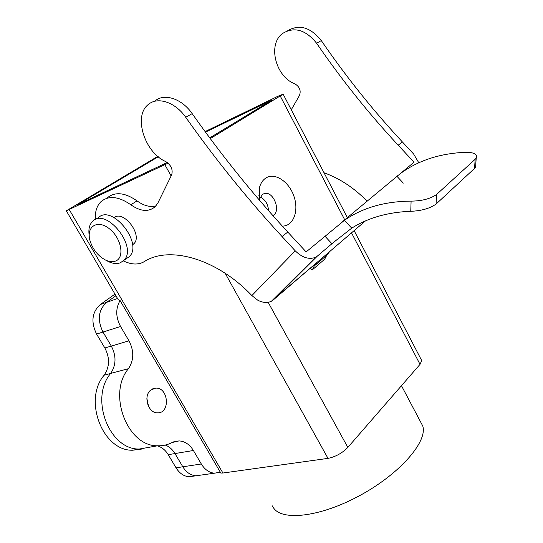<?xml version="1.0" encoding="UTF-8"?>
<svg xmlns="http://www.w3.org/2000/svg" width="543" height="543" viewBox="0 0 543 543"><rect width="100%" height="100%" fill="white"/><g stroke="black" fill="none" stroke-linecap="round" stroke-linejoin="round"><path stroke-width="0.81" d="M194.985 475.722L189.032 476.761C183.785 476.265 179.455 473.286 176.047 467.815L168.235 454.681C165.425 450.059 161.766 447.113 157.266 445.844M142.096 449.007L132.648 450.222C102.586 451.118 82.923 399.716 104.168 375.172C109.74 366.824 109.971 357.769 104.853 347.995L96.579 334.074C90.729 321.911 91.977 312.062 100.333 304.514L114.987 294.123M117.553 298.521L106.706 302.302L115.93 295.738L106.706 302.302C98.344 309.877 97.109 319.793 102.994 332.044C97.109 319.793 98.344 309.877 106.706 302.302L100.333 304.514M128.969 340.821C134.182 350.866 134.012 360.152 128.46 368.677C107.222 393.729 127.367 446.604 157.599 445.783C162.744 445.966 167.583 444.873 172.124 442.511L179.075 440.902C184.932 441.303 189.704 444.5 193.389 450.493L201.317 463.987C204.779 469.607 209.15 472.675 214.417 473.197L220.302 472.186L120.071 300.53C115.503 308.505 115.666 317.16 120.56 326.492L128.969 340.821L111.308 346.074L102.994 332.044L111.308 346.074C116.446 355.923 116.229 365.039 110.663 373.435C116.229 365.039 116.446 355.923 111.308 346.074L104.853 347.995M132.648 450.222L139.32 449.034C109.211 449.916 89.419 398.114 110.663 373.435C89.419 398.114 109.211 449.916 139.32 449.034L151.429 446.882M193.389 450.493L174.968 453.561C172.457 449.4 169.226 446.57 165.276 445.063C169.226 446.57 172.457 449.4 174.968 453.561L182.808 466.79L174.968 453.561L168.235 454.681M200.978 475.084L195.826 475.804C190.573 475.301 186.235 472.301 182.808 466.79C186.235 472.301 190.573 475.301 195.826 475.804L200.978 475.084M146.881 398.433L148.592 406.578L146.881 398.433M365.405 220.953L332.71 248.979M400.096 173.78L414.031 162.194L398.202 145.205C368.717 113.548 341.52 79.563 316.603 43.243C305.702 29.763 294.421 26.471 282.767 33.361C267.299 44.085 275.525 76.739 294.863 83.832C299.634 86.758 301.175 90.627 299.485 95.446L291.272 109.781M418.802 162.798L413.603 153.981L402.37 141.927C373.061 110.473 346.04 76.692 321.3 40.589C310.548 27.265 299.363 23.973 287.742 30.693M421.3 359.792L421.714 360.586L420.024 364.346L347.839 447.405C342.205 453.147 335.594 456.799 328.006 458.373L222.922 473.021L220.818 473.075L220.302 472.186M150.764 390.064C142.877 395.928 148.164 413.447 157.633 412.829C170.604 413.318 168.479 387.139 155.705 388.13L150.764 390.064M205.098 131.596L278.104 96.172L283.147 94.17L210.27 138.601M157.796 156.35L66.314 210.813L168.086 163.124M120.071 300.53L118.238 299.688L66.341 210.86M209.734 137.881L271.738 100.224L205.478 132.112M158.284 156.757L77.914 204.521L167.292 162.479M259.031 199.695L259.439 187.654C260.579 183.459 262.574 180.344 265.439 178.308C274.364 171.934 288.774 181.186 293.844 196.003C299.186 210.732 293.519 226.187 282.333 226.105M268.561 210.698C268.066 204.175 265.323 199.634 260.335 197.082M272.864 215.564C281.396 211.709 273.638 191.014 264.563 193.484L262.493 194.394L259.758 198.697L259.473 200.211M420.065 420.906L422.787 426.058C427.769 441.9 399.017 474.833 358.075 496.472C317.2 518.273 278.294 521.294 272.538 505.9M123.356 260.898C131.379 264.74 138.289 265.018 144.099 261.733C169.117 245.239 216.915 258.658 251.871 295.582L295.243 250.846L282.055 236.558C247.676 199.301 215.564 159.54 185.72 117.281C175.47 102.308 157.809 96.382 148.531 104.337C132.92 115.618 144.54 152.542 165.771 161.57C171.126 165.12 173.095 169.525 171.697 174.798L157.979 202.777L155.434 206.455C148.884 212.225 140.678 211.661 130.822 204.772C118.768 196.396 108.871 195.31 101.141 201.514C96.824 205.675 94.91 211.682 95.392 219.528M132.499 244.886L133.87 243.766C143.033 235.323 123.824 209.788 114.118 217.567M155.943 205.892C150.031 207.419 143.732 205.743 137.046 200.876C125.053 192.568 115.177 191.516 107.433 197.72M344.459 220.302L351.735 228.155C368.093 217.804 387.77 212.184 410.766 211.295L411.099 201.12C384.634 201.372 362.419 207.765 344.459 220.302L306.13 251.911L287.783 232.051C253.642 195.066 221.775 155.597 192.181 113.63C182.02 98.758 164.427 92.907 155.142 100.849M320.248 259.663L271.405 301.256C267.421 303.177 262.873 302.824 257.769 300.198L251.871 295.582M295.243 250.846C302.261 257.66 309.028 259.819 315.537 257.314L317.282 256.167L273.251 299.96L365.385 220.96M351.735 228.155L333.09 242.735L317.282 256.167M115.476 261.088C124.992 257.816 121.449 238.072 109.36 228.752C97.401 219.06 85.882 226.669 90.043 240.766C92.914 249.692 98.154 256.16 105.77 260.172C109.408 261.828 112.645 262.133 115.476 261.088M89.215 235.519C88.265 229.343 89.371 224.646 92.527 221.422C105.776 206.781 138.105 246.787 123.974 260.273L120.281 262.812C116.881 264.054 112.998 263.688 108.648 261.706L106.265 260.436M125.609 259.16L129.39 256.588C143.549 243.101 111.424 203.326 98.134 217.953M324.028 172.769C339.748 178.423 354.111 187.898 367.116 201.202M272.844 300.32L273.251 299.96M475.756 164.529L475.573 167.203L474.548 168.418L475.166 159.275L476.204 158.067C477.636 154.375 474.297 152.44 466.186 152.264C441.059 153.248 419.712 159.934 402.139 172.321L396.94 176.292L403.3 183.127M411.099 201.12C421.789 201.039 430.26 198.84 436.518 194.53L436.063 204.073C429.818 208.478 421.388 210.881 410.766 211.295M475.166 159.275L436.518 194.53M474.548 168.418L436.063 204.073M333.09 242.735L331.916 243.732L324.986 236.232M329.635 251.613L326.716 255.298L324.687 259.201L312.239 269.932L314.248 266.002L317.126 262.344M310.27 268.228L312.239 269.932M176.047 467.815L201.317 463.987M104.168 375.172L128.46 368.677M96.579 334.074L120.56 326.492M402.37 141.927L398.202 145.205M69.307 209.693L222.922 473.021M328.006 458.373L225.182 273.278M171.12 175.966L164.862 164.692M268.161 302.322L347.839 447.405M420.024 364.346L351.518 232.859M344.724 219.813L280.29 96.125M269.518 101.684L269.274 101.208M80.69 203.36L80.398 202.865M130.822 204.772L137.046 200.876M282.055 236.558L287.783 232.051M185.72 117.281L192.181 113.63M321.3 40.589L316.603 43.243M336.463 239.884L332.947 242.864M397.001 176.353L341.961 222.114M189.032 476.761L214.417 473.197M157.599 445.783L139.32 449.034M179.075 440.902L173.421 441.914M421.714 360.586L354.124 230.626M347.357 217.628L283.147 94.17M152.644 388.856L155.705 388.13M258.638 195.847L259.663 195.439M262.805 194.184L264.563 193.484M259.758 198.697L259.439 187.654M422.787 426.058L401.467 385.7M105.77 260.172L108.648 261.706M123.974 260.273L129.39 256.588M132.478 244.696L133.87 243.766M271.405 301.256L315.537 257.314M476.204 158.067L475.573 167.203M326.716 255.298L314.248 266.002"/></g></svg>
